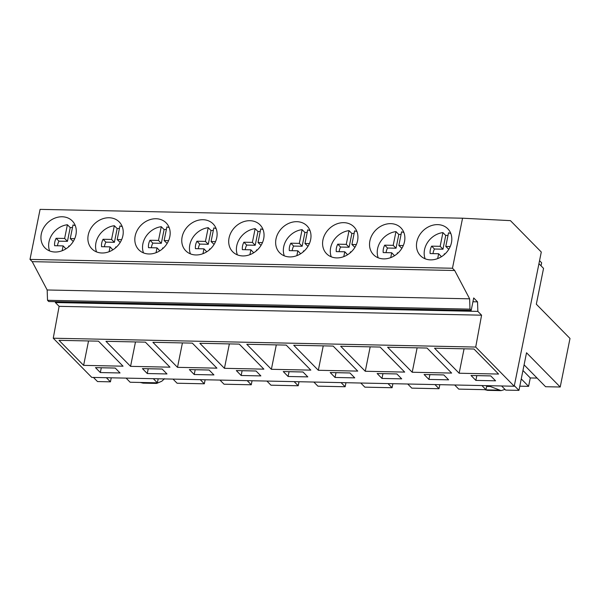 <?xml version="1.0" encoding="UTF-8"?>
<svg xmlns="http://www.w3.org/2000/svg" width="600" height="600" viewBox="0 0 600 600"><rect width="100%" height="100%" fill="white"/><g stroke="black" fill="none" stroke-linecap="round" stroke-linejoin="round"><path stroke-width="0.9" d="M55.358 301.673L55.387 302.55L59.115 306.345L53.25 338.212L475.717 347.055L514.23 386.235L541.29 252.03L510.435 220.642L462.555 218.205L452.467 268.245L454.688 270.502L469.635 298.822L469.987 309.142L471.195 310.373L473.7 297.952L477.533 301.853L477.855 311.392L481.582 315.188L475.717 347.055M462.555 218.205L40.088 209.37L30 259.403L32.22 261.66L47.168 289.98L47.52 300.3L48.727 301.53L471.195 310.373M514.23 386.235L91.762 377.4L53.25 338.212M55.387 302.55L477.855 311.392M59.115 306.345L481.582 315.188M472.935 301.755L477.533 301.853M47.52 300.3L469.987 309.142M47.168 289.98L469.635 298.822M32.22 261.66L454.688 270.502M30 259.403L452.467 268.245M72.105 243.157A19.178 15.975 -44.5 0 0 72.293 220.942A19.178 15.975 -44.5 0 0 45.12 225.623A19.178 15.975 -44.5 0 0 44.932 247.837A19.178 15.975 -44.5 0 0 72.105 243.157M353.752 249.053A19.178 15.975 -44.5 0 0 353.94 226.837A19.178 15.975 -44.5 0 0 326.76 231.517A19.178 15.975 -44.5 0 0 326.58 253.733A19.178 15.975 -44.5 0 0 353.752 249.053M165.99 245.123A19.178 15.975 -44.5 0 0 166.17 222.907A19.178 15.975 -44.5 0 0 138.998 227.587A19.178 15.975 -44.5 0 0 138.817 249.803A19.178 15.975 -44.5 0 0 165.99 245.123M92.062 226.605A19.178 15.975 -44.5 0 0 91.875 248.82A19.178 15.975 -44.5 0 0 119.047 244.14A19.178 15.975 -44.5 0 0 119.235 221.925A19.178 15.975 -44.5 0 0 92.062 226.605M259.868 247.087A19.178 15.975 -44.5 0 0 260.055 224.873A19.178 15.975 -44.5 0 0 232.882 229.553A19.178 15.975 -44.5 0 0 232.695 251.767A19.178 15.975 -44.5 0 0 259.868 247.087M212.933 246.105A19.178 15.975 -44.5 0 0 213.112 223.89A19.178 15.975 -44.5 0 0 185.94 228.57A19.178 15.975 -44.5 0 0 185.76 250.785A19.178 15.975 -44.5 0 0 212.933 246.105M400.695 250.035A19.178 15.975 -44.5 0 0 400.875 227.82A19.178 15.975 -44.5 0 0 373.702 232.5A19.178 15.975 -44.5 0 0 373.522 254.708A19.178 15.975 -44.5 0 0 400.695 250.035M279.825 230.535A19.178 15.975 -44.5 0 0 279.638 252.75A19.178 15.975 -44.5 0 0 306.81 248.07A19.178 15.975 -44.5 0 0 306.998 225.855A19.178 15.975 -44.5 0 0 279.825 230.535M420.645 233.483A19.178 15.975 -44.5 0 0 420.457 255.69A19.178 15.975 -44.5 0 0 447.63 251.017A19.178 15.975 -44.5 0 0 447.817 228.803A19.178 15.975 -44.5 0 0 420.645 233.483M83.617 365.37L123.045 366.195L98.445 341.16L59.01 340.335L83.617 365.37L88.537 340.957M100.335 372.555L120.045 372.968L115.208 368.04L95.49 367.627L100.335 372.555L101.295 367.778L115.238 368.07M349.913 372.952L330.195 372.54L335.04 377.46L354.75 377.873L349.913 372.952M318.322 370.282L357.75 371.108L333.15 346.072L293.715 345.248L318.322 370.282L323.243 345.862M396.855 373.935L377.138 373.522L381.975 378.442L401.692 378.855L396.855 373.935L382.942 373.673L381.975 378.442M365.265 371.265L404.692 372.09L380.093 347.055L340.657 346.23L365.265 371.265L370.185 346.845M177.502 367.335L152.895 342.3L192.322 343.125L216.93 368.16L177.502 367.335L182.422 342.923M189.375 369.593L194.212 374.513L213.93 374.925L209.093 370.005L189.375 369.593M130.56 366.353L105.953 341.317L145.387 342.142L169.988 367.178L130.56 366.353L135.48 341.94M166.988 373.95L162.15 369.022L142.433 368.61L147.27 373.538L166.988 373.95M271.38 369.3L246.78 344.265L286.207 345.09L310.815 370.125L271.38 369.3L276.308 344.88M307.815 376.89L302.97 371.97L283.252 371.558L288.097 376.478L307.815 376.89M224.438 368.317L199.837 343.282L239.265 344.108L263.873 369.142L224.438 368.317L229.365 343.897M260.873 375.907L256.028 370.987L236.317 370.575L241.155 375.495L260.873 375.907M443.79 374.918L424.08 374.505L428.918 379.425L448.635 379.837L443.79 374.918M412.207 372.248L451.635 373.072L427.028 348.038L387.6 347.212L412.207 372.248L417.127 347.827M459.143 373.23L498.577 374.055L473.97 349.02L434.543 348.195L459.143 373.23L464.07 348.81M490.732 375.9L471.022 375.487L475.86 380.407L495.577 380.82L490.732 375.9M541.043 265.822L541.65 262.8L539.55 260.663M111.248 377.805L110.438 381.832L97.507 381.562L93.45 377.43M110.438 381.832L106.373 377.7M158.19 378.788L157.373 382.815L130.148 382.245L126.09 378.112M157.373 382.815L153.315 378.683M538.942 263.685L543.548 268.373L536.317 304.2L570 338.46L560.213 387.015L526.53 352.755L518.94 390.382L514.335 385.695M501.615 385.972L505.68 390.105L518.94 390.382M486.772 385.665L485.963 389.692L481.905 385.56M454.68 384.99L458.737 389.123L485.963 389.692M439.83 384.683L439.02 388.71L434.963 384.577M407.737 384.007L411.795 388.14L439.02 388.71M392.895 383.7L392.077 387.728L388.02 383.595M360.795 383.025L364.853 387.158L392.077 387.728M345.952 382.718L345.142 386.745L341.077 382.612M313.853 382.043L317.91 386.175L345.142 386.745M299.01 381.735L298.2 385.763L294.142 381.63M266.91 381.06L270.975 385.192L298.2 385.763M252.067 380.752L251.257 384.78L247.2 380.647M219.975 380.077L224.032 384.21L251.257 384.78M205.132 379.77L204.315 383.798L200.257 379.665M173.032 379.095L177.09 383.228L204.315 383.798M524.092 364.845L545.58 386.715L560.213 387.015M537.105 378.09L530.287 377.947L528.592 386.355L519.787 386.175M140.37 382.455L143.062 383.138L156.675 383.423L161.82 381.21L164.542 378.72M153.983 382.74L156.675 383.423M489.555 385.717L490.335 386.513L486.615 386.438M475.86 380.407L476.82 375.63L490.763 375.923M484.822 389.662L487.515 390.345L501.127 390.63L504.998 389.415M490.335 386.513L501.127 390.63M521.257 378.9L528.592 386.355M530.287 377.947L522.952 370.485M147.27 373.538L148.238 368.76L162.172 369.053M194.212 374.513L195.18 369.743L209.115 370.035M241.155 375.495L242.115 370.725L256.058 371.017M288.097 376.478L289.058 371.707L303 372M335.04 377.46L336 372.69L349.942 372.975M428.918 379.425L429.885 374.655L443.82 374.94M62.153 250.733L63.127 245.888L54.623 245.715A13.17 10.973 135.5 0 1 56.123 238.29L64.627 238.462L67.395 224.737L70.215 227.61A19.178 15.975 135.5 0 1 72.495 227.483M49.62 250.935A19.178 15.975 135.5 0 1 52.823 233.468A19.178 15.975 135.5 0 1 67.395 224.737M75.308 225.683A19.178 15.975 135.5 0 0 72.998 224.978L70.26 238.583L74.7 238.673M69.562 246.022L68.76 246.007L68.58 246.907M64.627 238.462L67.448 241.335L70.215 227.61M56.123 238.29L58.943 241.163L67.448 241.335M58.943 241.163A13.17 10.973 -44.5 0 0 57.472 245.775M65.933 248.85L63.127 245.888M70.26 238.583L73.26 241.462M109.095 251.715L110.07 246.87L101.565 246.697A13.17 10.973 135.5 0 1 103.065 239.272L111.562 239.445L114.337 225.72L117.157 228.593A19.178 15.975 135.5 0 1 119.438 228.465M96.562 251.917A19.178 15.975 135.5 0 1 99.765 234.442A19.178 15.975 135.5 0 1 114.337 225.72M122.25 226.665A19.178 15.975 135.5 0 0 119.94 225.96L117.195 239.565L121.642 239.655M116.505 247.005L115.703 246.99L115.523 247.89M103.065 239.272L105.885 242.145L114.39 242.317L117.157 228.593M111.562 239.445L114.39 242.317M105.885 242.145A13.17 10.973 -44.5 0 0 104.415 246.757M112.875 249.833L110.07 246.87M117.195 239.565L120.203 242.438M156.03 252.697L157.012 247.853L148.507 247.68A13.17 10.973 135.5 0 1 150 240.255L158.505 240.428L161.273 226.702L164.1 229.575A19.178 15.975 135.5 0 1 166.38 229.447M143.505 252.9A19.178 15.975 135.5 0 1 146.708 235.425A19.178 15.975 135.5 0 1 161.273 226.702M169.192 227.647A19.178 15.975 135.5 0 0 166.882 226.942L164.137 240.548L168.585 240.638M163.44 247.987L162.645 247.972L162.458 248.873M158.505 240.428L161.333 243.3L164.1 229.575M150 240.255L152.828 243.127L161.333 243.3M152.828 243.127A13.17 10.973 -44.5 0 0 151.358 247.74M159.817 250.815L157.012 247.853M164.137 240.548L167.137 243.42M202.972 253.68L203.947 248.835L195.442 248.663A13.17 10.973 135.5 0 1 196.942 241.23L205.447 241.41L208.215 227.685L211.042 230.558A19.178 15.975 135.5 0 1 213.322 230.423M190.44 253.882A19.178 15.975 135.5 0 1 193.642 236.407A19.178 15.975 135.5 0 1 208.215 227.685M216.127 228.63A19.178 15.975 135.5 0 0 213.825 227.925L211.08 241.53L215.52 241.62M210.382 248.97L209.58 248.955L209.4 249.855M205.447 241.41L208.267 244.282L211.042 230.558M196.942 241.23L199.77 244.103L208.267 244.282M199.77 244.103A13.17 10.973 -44.5 0 0 198.292 248.722M206.752 251.798L203.947 248.835M211.08 241.53L214.08 244.403M249.915 254.663L250.89 249.817L242.385 249.645A13.17 10.973 135.5 0 1 243.885 242.212L252.39 242.392L255.157 228.66L257.978 231.532A19.178 15.975 135.5 0 1 260.257 231.405M237.382 254.865A19.178 15.975 135.5 0 1 240.585 237.39A19.178 15.975 135.5 0 1 255.157 228.66M263.07 229.612A19.178 15.975 135.5 0 0 260.767 228.907L258.022 242.513L262.462 242.603M257.325 249.952L256.522 249.938L256.343 250.837M252.39 242.392L255.21 245.265L257.978 231.532M243.885 242.212L246.705 245.085L255.21 245.265M246.705 245.085A13.17 10.973 -44.5 0 0 245.235 249.705M253.695 252.78L250.89 249.817M258.022 242.513L261.022 245.385M296.858 255.645L297.832 250.8L289.327 250.627A13.17 10.973 135.5 0 1 290.827 243.195L299.325 243.375L302.1 229.642L304.92 232.515A19.178 15.975 135.5 0 1 307.2 232.388M284.325 255.847A19.178 15.975 135.5 0 1 287.528 238.373A19.178 15.975 135.5 0 1 302.1 229.642M310.013 230.595A19.178 15.975 135.5 0 0 307.702 229.89L304.965 243.495L309.405 243.585M304.267 250.935L303.465 250.92L303.285 251.82M299.325 243.375L302.153 246.248L304.92 232.515M290.827 243.195L293.647 246.067L302.153 246.248M293.647 246.067A13.17 10.973 -44.5 0 0 292.178 250.688M300.638 253.763L297.832 250.8M304.965 243.495L307.965 246.368M343.793 256.627L344.775 251.782L336.27 251.61A13.17 10.973 135.5 0 1 337.763 244.178L346.267 244.358L349.035 230.625L351.862 233.498A19.178 15.975 135.5 0 1 354.142 233.37M331.267 256.83A19.178 15.975 135.5 0 1 334.47 239.355A19.178 15.975 135.5 0 1 349.035 230.625M356.955 231.577A19.178 15.975 135.5 0 0 354.645 230.873L351.9 244.478L356.347 244.567M351.21 251.917L350.407 251.903L350.22 252.803M346.267 244.358L349.095 247.23L351.862 233.498M337.763 244.178L340.59 247.05L349.095 247.23M340.59 247.05A13.17 10.973 -44.5 0 0 339.12 251.663M347.58 254.745L344.775 251.782M351.9 244.478L354.9 247.35M390.735 257.61L391.71 252.765L383.212 252.585A13.17 10.973 135.5 0 1 384.705 245.16L393.21 245.34L395.978 231.608L398.805 234.48A19.178 15.975 135.5 0 1 401.085 234.353M378.21 257.812A19.178 15.975 135.5 0 1 381.405 240.337A19.178 15.975 135.5 0 1 395.978 231.608M403.897 232.56A19.178 15.975 135.5 0 0 401.588 231.855L398.842 245.46L403.29 245.55M398.145 252.9L397.342 252.885L397.162 253.785M393.21 245.34L396.037 248.212L398.805 234.48M384.705 245.16L387.533 248.032L396.037 248.212M387.533 248.032A13.17 10.973 -44.5 0 0 386.055 252.645M394.522 255.72L391.71 252.765M398.842 245.46L401.842 248.333M437.678 258.593L438.653 253.748L430.147 253.567A13.17 10.973 135.5 0 1 431.647 246.142L440.153 246.322L442.92 232.59L445.74 235.462A19.178 15.975 135.5 0 1 448.02 235.335M425.145 258.795A19.178 15.975 135.5 0 1 428.347 241.32A19.178 15.975 135.5 0 1 442.92 232.59M450.832 233.542A19.178 15.975 135.5 0 0 448.53 232.837L445.785 246.442L450.225 246.532M445.088 253.882L444.285 253.868L444.105 254.767M440.153 246.322L442.972 249.195L445.74 235.462M431.647 246.142L434.467 249.015L442.972 249.195M434.467 249.015A13.17 10.973 -44.5 0 0 432.998 253.627M441.457 256.702L438.653 253.748M445.785 246.442L448.785 249.315M154.44 382.935L140.828 382.65M498.893 390.143L485.28 389.857"/></g></svg>
